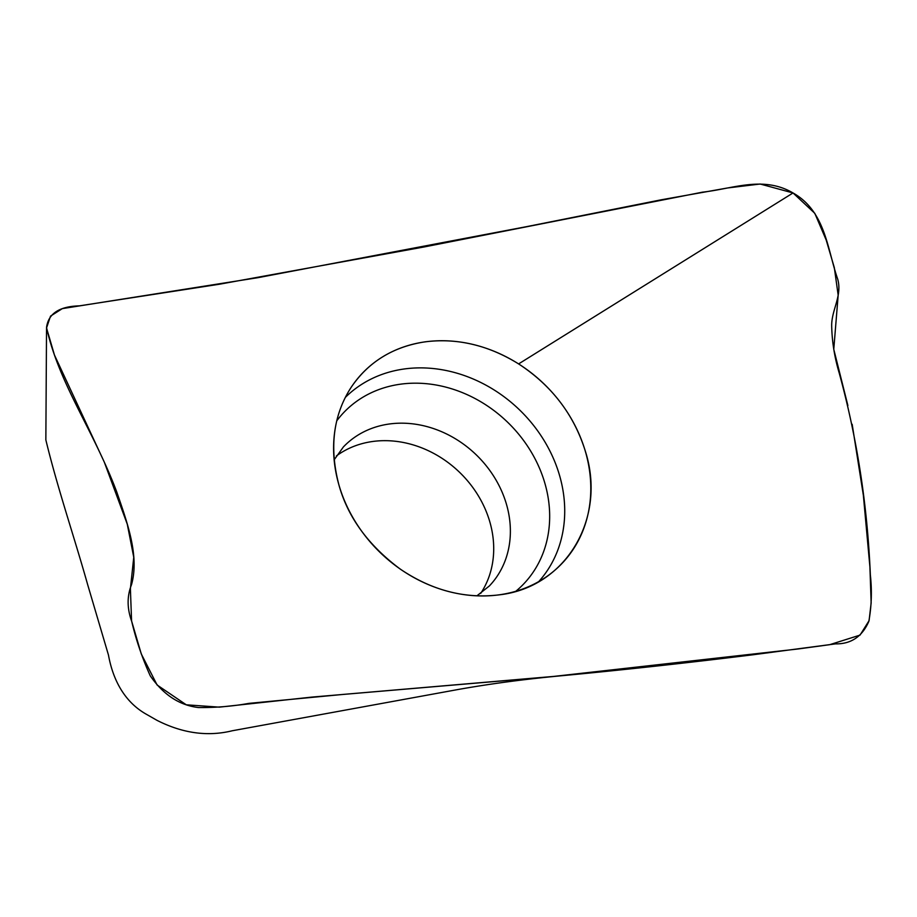 <?xml version="1.0" encoding="UTF-8"?>
<svg xmlns="http://www.w3.org/2000/svg" width="917" height="917" viewBox="0 0 917 917"><rect width="100%" height="100%" fill="white"/><g stroke="black" fill="none" stroke-linecap="round" stroke-linejoin="round"><path stroke-width="1.38" d="M336.413 455.921A100.79 85.934 -136.4 0 1 372.497 441.513A100.79 85.934 -136.4 0 1 473.608 488.601A100.79 85.934 -136.4 0 1 480.726 593.368M46.538 327.461L45.85 439.908C57.519 488.176 74.036 536.216 87.596 584.416L108.47 655.082C112.86 679.325 124.185 701.998 146.823 714.526L156.899 720.292C182.54 733.325 207.678 736.821 232.299 730.757L457.331 689.641C489.449 683.887 524.088 679.256 561.25 675.772C623.652 669.891 687.429 662.911 752.57 654.83L835.421 643.883C851.068 644.112 862.198 636.604 868.835 621.359C871.586 606.08 872.078 590.582 870.348 574.89C867.436 505.427 857.051 438.12 839.193 372.967C834.447 357.011 831.937 341.078 831.673 325.168C831.811 309.442 842.242 295.733 837.76 279.307C827.283 249.413 825.667 211.414 793.033 192.96C763.196 175.411 732.603 188.902 702.537 192.157L423.769 247.028L219.335 284.247L79.412 305.854C59.353 306.381 48.383 313.58 46.538 327.461C58.78 383.627 93.694 430.554 116.768 491.982C126.833 521.498 139.751 555.702 131.463 584.817C126.936 596.233 127.016 608.429 131.716 621.405C136.094 640.066 142.284 658.223 150.285 675.875C163.375 694.788 179.48 705.345 198.599 707.557C215.931 707.683 232.666 706.296 248.816 703.385L343.107 694.421L561.25 675.772M499.421 594.789A137.871 117.548 43.6 0 0 552.126 572.506A137.871 117.548 43.6 0 0 543.265 383.214A137.871 117.548 43.6 0 0 353.767 383.593A137.871 117.548 43.6 0 0 359.693 528.375A137.871 117.548 43.6 0 0 499.421 594.789M339.072 485.517C329.146 448.138 333.1 415.504 350.947 387.639C368.21 362.043 392.889 346.775 424.972 341.858C457.113 337.788 488.325 345.147 518.621 363.911C551.725 385.598 573.962 414.679 585.333 451.153C606.916 518.506 565.732 587.384 499.421 594.824C465.022 599.065 431.999 590.514 400.362 569.17C368.531 545.489 348.093 517.601 339.072 485.517M852.168 424.273L863.367 495.34L869.924 567.038L871.15 602.962L869.087 620.637L860.031 635.114L829.621 644.697L797.63 649.03L549.81 676.849L311.769 697.103L219.335 707.145L186.277 704.806L157.094 684.988L141.287 653.959L131.578 620.935L130.397 588.817L133.756 557.261L127.28 524.203L104.366 462.283L54.447 355.005L46.538 327.977L50.527 316.124L62.333 308.616L258.067 277.656L526.198 226.728L661.1 199.826L727.582 187.962L760.17 184.019L793.033 192.96L814.8 213.317L826.194 240.025L834.321 267.615L838.172 295.194L833.771 349.308L847.881 405.543M518.621 363.911L793.033 192.96M334.143 459.853L343.382 446.957A100.79 85.934 -136.4 0 1 475.625 454.236A100.79 85.934 -136.4 0 1 489.346 585.974L476.909 595.832M345.354 397.393A133.584 113.891 -136.4 0 1 518.667 409.051A133.584 113.891 -136.4 0 1 538.749 581.596M336.78 420.811A124.254 105.948 -136.4 0 1 506.837 421.476A124.254 105.948 -136.4 0 1 515.79 591.293"/></g></svg>
